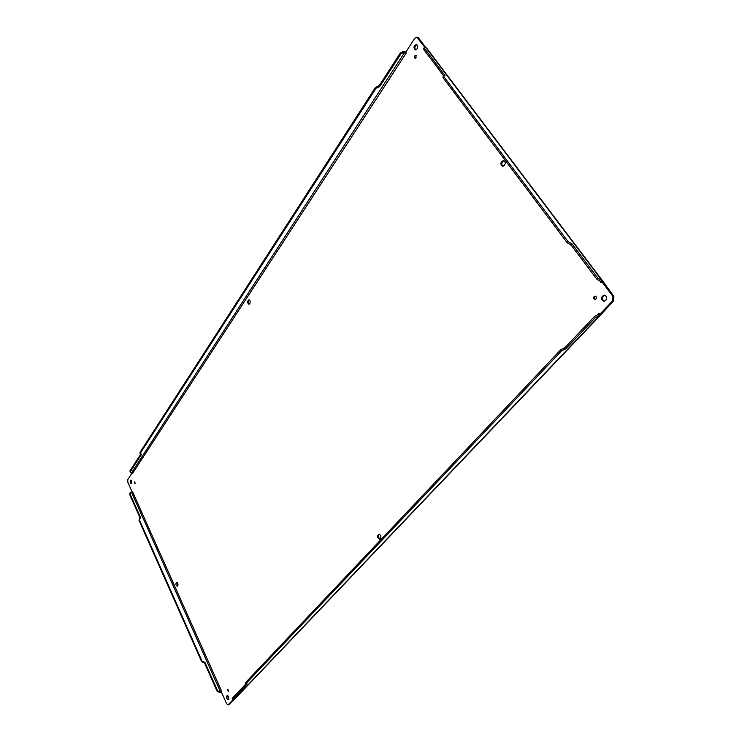 <?xml version="1.0" encoding="UTF-8"?>
<svg xmlns="http://www.w3.org/2000/svg" width="742" height="742" viewBox="0 0 742 742"><rect width="100%" height="100%" fill="white"/><g stroke="black" fill="none" stroke-linecap="round" stroke-linejoin="round"><path stroke-width="1.11" d="M228.044 689.541L228.462 691.284M604.591 295.158C601.697 297.143 601.604 299.174 604.303 301.252M249.349 299.935C248.171 301.317 248.162 302.708 249.331 304.118M379.255 534.231C377.956 536.086 378.244 537.672 380.117 538.97M503.957 160.717C501.416 162.312 501.1 164.195 502.993 166.384M177.05 582.368L177.653 585.976M416.169 55.511L415.557 58.238M134.905 482.207L135.053 483.626M595.455 296.16C594.11 297.236 594.064 298.321 595.307 299.443M227.618 695.477L228.545 699.326M131.334 480.148L131.677 483.543M416.883 44.622C414.732 46.004 414.324 47.766 415.668 49.918M233.767 699.65L228.879 704.64L228.044 704.881L226.635 703.759L221.366 691.952L221.645 691.266L219.994 692.026L217.489 690.626L204.913 662.356L204.069 662.949L201.583 661.558L139.023 520.43L139.44 518.602L140.739 518.037L130.026 493.949L130.063 492.734L132.15 491.918L127.782 482.17L127.81 479.573L132.308 472.654M140.192 453.844L139.95 452.435L140.192 453.844L141.629 454.16L130.314 471.624L130.193 472.237L132.707 473.192L406.18 53.136L405.818 52.079L414.852 38.194L416.772 37.128L418.488 37.888L425.676 47.395M597.904 278.213L596.911 279.289L571.127 245.064L572.073 243.979L597.904 278.213L602.56 280.791L613.857 296.401L613.569 300.807L600.324 315.331L595.381 317.613L565.692 348.851L561.527 350.883L246.001 683.53L245.769 684.031L247.188 683.966L232.45 699.706L234.565 699.233L600.324 315.331M228.304 691.572L227.553 689.355L228.304 691.572M605.685 300.473L603.849 301.289C600.584 299.165 600.677 297.106 604.136 295.093C606.678 295.984 607.197 297.774 605.685 300.473M249.804 303.654L248.885 304.239C247.179 302.745 247.188 301.271 248.913 299.805C250.24 300.436 250.536 301.716 249.804 303.654M380.386 538.748L379.681 539.137C377.242 537.876 376.945 536.234 378.791 534.221C380.841 534.88 381.369 536.392 380.386 538.748M504.467 165.447L502.519 166.394C500.052 164.084 500.377 162.146 503.503 160.587C505.367 161.459 505.692 163.082 504.467 165.447M177.69 585.93L177.264 586.217C175.696 585.15 175.483 583.843 176.615 582.284C177.932 582.869 178.284 584.084 177.69 585.93M416.104 57.728L415.056 58.312C413.971 57.004 414.203 55.984 415.743 55.242L416.104 57.728M134.961 483.821L134.46 481.901L134.961 483.821M595.863 299.063L594.843 299.518C593.034 298.34 593.09 297.18 595.001 296.067C596.41 296.559 596.698 297.561 595.863 299.063M228.499 699.381L228.165 699.585C226.384 698.602 226.05 697.22 227.163 695.439C228.721 696.061 229.167 697.378 228.499 699.381M131.779 483.413L131.297 483.765C129.915 482.652 129.794 481.4 130.907 480.018L131.779 483.413M417.078 48.861L415.186 49.909C413.275 47.562 413.693 45.735 416.438 44.427C417.876 45.234 418.089 46.718 417.078 48.861M232.969 699.836L228.044 704.881M602.968 281.997L602.059 281.969L612.948 296.383L612.66 300.788L599.99 314.107L600.899 314.107M602.56 280.791L426.437 47.813L424.313 47.451L424.647 48.592L445.089 75.684L443.725 75.758L444.087 76.992L568.122 241.651L572.073 243.979M416.772 37.128L424.786 47.247M400.328 53.007L400.949 53.851L379.709 86.629L379.116 85.784L400.328 53.007L403.602 51.244L405.809 52.144M221.348 691.85L219.549 692.509L217.044 691.108L204.486 662.847M599.184 315.536L598.34 314.395L599.99 314.107L599.072 313.245L600.491 314.756M600.148 281.561L601.039 282.739L602.643 281.339M221.645 691.266L132.521 491.594L132.113 491.863M596.911 279.289L601.27 281.728L600.927 282.6M405.818 52.079L405.633 52.617L404.223 52.088L400.949 53.851M130.193 472.237L129.971 470.864L140.757 454.187M139.95 452.435L375.452 87.426L379.116 85.784M140.173 518.12L129.674 494.487L130.063 492.734M406.18 53.136L405.633 52.617M598.34 314.395L594.537 316.463L564.894 347.71L565.692 348.851M232.673 699.233L232.246 698.296L232.45 699.706M232.246 698.296L245.769 684.041L245.565 682.575L560.729 349.751L564.894 347.71M443.725 75.758L442.965 76.871L443.317 78.096L567.176 242.736L571.127 245.064M424.313 47.451L423.58 48.555L423.914 49.705L443.642 75.879M140.303 453.195L376.046 88.27L379.709 86.629M204.913 662.356L202.01 661.066L139.394 519.892L139.44 518.602M229.213 704.436L228.369 704.677M599.74 315.545L233.962 699.595M613.569 300.807L612.66 300.788M613.857 296.401L612.948 296.383M425.797 47.423L601.985 280.55M418.488 37.888L417.56 37.666M598.952 313.374L597.95 314.432M601.437 280.532L600.445 281.598M403.602 51.244L404.223 52.088M219.549 692.509L219.994 692.026M131.724 472.515L404.78 52.209M220.495 691.896L131.464 492.159M594.537 316.463L595.381 317.613M246.001 683.53L245.565 682.575M561.527 350.883L560.729 349.751M565.237 348.861L564.43 347.729M570.663 245.036L571.609 243.951M568.122 241.651L567.176 242.736M444.087 76.992L443.317 78.096M424.647 48.592L423.914 49.705M130.314 471.624L129.971 470.864M379.245 86.545L378.652 85.701M375.452 87.426L376.046 88.27M217.489 690.626L217.044 691.108M129.674 494.487L130.026 493.949M139.023 520.43L139.394 519.892M201.583 661.558L202.01 661.066M204.069 662.949L204.495 662.458"/></g></svg>
